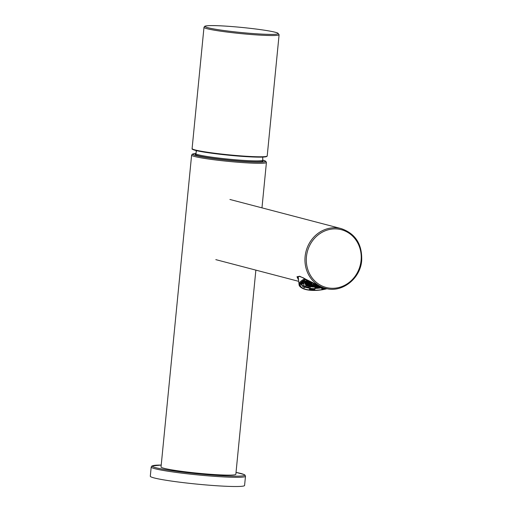 <?xml version="1.0" encoding="UTF-8"?>
<svg xmlns="http://www.w3.org/2000/svg" width="512" height="512" viewBox="0 0 512 512"><rect width="100%" height="100%" fill="white"/><g stroke="black" fill="none" stroke-linecap="round" stroke-linejoin="round"><path stroke-width="0.77" d="M244.282 156.512A37.331 2.605 5.6 0 0 266.765 156.294M244.269 156.512C227.277 155.398 205.389 152.73 196.87 150.72C189.274 148.653 193.248 149.088 192.096 148.582A37.741 2.63 -174.4 0 0 244.461 156.141A37.741 2.63 5.6 0 0 267.213 155.949L266.912 156.435L264.019 157.03C260.026 157.293 253.44 157.12 244.269 156.512A37.331 2.605 -174.4 0 1 192.467 149.011M205.274 26.202A36.71 2.56 -174.4 0 1 227.245 26.227A36.71 2.56 -174.4 0 1 264.211 30.176A36.71 2.56 5.6 0 1 256.045 33.766A36.71 2.56 -174.4 0 1 205.274 26.202M245.485 476.269L245.043 475.142L244.077 474.522L236.032 472.403A46.336 3.232 -174.4 0 1 238.374 476.141A46.336 3.232 -174.4 0 1 194.067 473.427A46.336 3.232 -174.4 0 1 156.371 467.846A46.336 3.232 -174.4 0 1 161.222 465.069L151.846 466.01L151.2 467.021L150.298 476.224A47.366 3.302 -174.4 0 0 192.973 483.712A47.366 3.302 -174.4 0 0 244.582 485.466L245.485 476.269A47.366 3.302 -174.4 0 1 193.869 474.515A47.366 3.302 -174.4 0 1 151.2 467.021M241.798 266.445L242.49 266.624M298.566 280.038L296.986 276.768L299.693 276.237L322.867 287.667L325.536 288.365C341.837 293.248 360.461 278.79 361.702 260.422C362.227 244.16 355.386 233.549 341.184 228.595A30.893 28.237 104.7 0 0 305.107 256.576A30.893 28.237 104.7 0 0 325.536 288.365M306.451 256.749A29.862 27.296 104.7 0 0 330.861 288.237A29.862 27.296 104.7 0 0 361.082 260.429A29.862 27.296 104.7 0 0 336.672 228.941A29.862 27.296 104.7 0 0 306.451 256.749M298.502 279.443L297.677 277.03L299.411 276.403M298.374 278.214L297.978 277.37L298.349 276.659L299.578 276.422M255.866 270.125L235.846 474.291A37.587 2.624 -174.4 0 1 194.893 472.896A37.587 2.624 -174.4 0 1 161.037 466.95L191.61 155.142A37.587 2.624 5.6 0 0 225.466 161.088A37.587 2.624 5.6 0 0 266.419 162.477L261.971 207.859M195.693 153.517A36.557 2.547 5.6 0 0 225.664 160A36.557 2.547 5.6 0 0 262.726 160.09M195.629 154.189A33.984 2.368 5.6 0 0 195.296 154.47A33.984 2.368 5.6 0 0 217.952 158.95A33.984 2.368 5.6 0 0 255.712 161.856A33.984 2.368 5.6 0 0 262.931 161.107A33.984 2.368 5.6 0 0 262.656 160.755M306.061 279.405A18.438 6.778 173.9 0 0 300.57 283.59A18.438 6.778 173.9 0 0 320.326 289.85A18.438 6.778 173.9 0 0 326.598 288.621M327.034 288.71A18.95 6.963 -6.1 0 1 301.568 287.808A18.95 6.963 -6.1 0 1 305.811 279.251M301.568 287.808L300.947 287.386A19.565 7.194 -6.1 0 1 299.066 284.723A19.565 7.194 -6.1 0 1 304.928 278.733M304.467 280.173L304.819 281.114L306.029 281.248L305.946 279.45M314.982 287.744A16.89 6.208 173.9 0 0 321.28 287.206M305.798 286.618A16.89 6.208 173.9 0 0 309.107 287.379L309.402 289.19L310.323 288.314A14.982 5.504 173.9 0 0 315.078 288.646L314.707 289.562L309.402 289.19M301.69 282.118A16.89 6.208 173.9 0 0 301.587 283.11A16.89 6.208 173.9 0 0 301.914 284.083L302.118 285.811L303.942 285.389A14.982 5.504 173.9 0 0 305.843 287.002L304.237 287.571M302.08 281.766L302.208 282.989A16.89 6.208 -6.1 0 1 303.136 281.875A16.89 6.208 -6.1 0 1 304.538 280.787M304.051 282.982L302.208 282.989M321.914 288.922L321.53 288.096A14.982 5.504 173.9 0 0 323.245 287.77M321.44 287.258L321.53 288.096M314.912 287.13L315.078 288.646M309.107 287.379L310.157 286.694L310.323 288.314M310.157 286.694A14.982 5.504 -6.1 0 1 305.67 285.382L305.843 287.002M301.914 284.083L303.77 283.77L303.942 285.389M303.77 283.77A14.982 5.504 -6.1 0 1 303.552 283.27M319.526 286.592A12.512 4.602 -6.1 0 1 306.022 283.411A12.512 4.602 -6.1 0 1 307.04 281.293A12.512 4.602 -6.1 0 1 307.968 280.563M318.797 286.31A12.512 4.602 -6.1 0 1 306.419 284.058A12.512 4.602 -6.1 0 1 306.01 283.226M318.029 285.997A12.819 4.71 -6.1 0 1 317.261 286.048L317.229 285.651L317.261 286.048L316.736 286.08A12.819 4.71 -6.1 0 1 314.259 286.093L315.424 285.664L316.736 286.08M313.574 285.05L313.683 286.067A12.819 4.71 -6.1 0 1 312.896 286.01L312.691 285.37L313.754 284.979L314.963 285.069L315.117 285.542L313.683 286.067A12.819 4.71 173.9 0 0 314.259 286.093M312.346 285.958A12.819 4.71 -6.1 0 1 310.234 285.626L312.186 285.44L312.346 285.958A12.819 4.71 173.9 0 0 312.896 286.01L312.819 285.325M309.747 284.704L309.837 285.536A12.819 4.71 -6.1 0 1 308.269 285.05L310.515 284.755L310.662 285.229L309.837 285.536L310.234 285.626M307.866 284.006L307.968 284.928A12.819 4.71 -6.1 0 1 306.81 284.294L308.845 284.077L308.998 284.55L308.269 285.05M306.029 283.309L307.181 283.392L306.81 284.294M306.509 283.347L306.598 284.134A12.819 4.71 -6.1 0 1 306.266 283.834M307.776 280.698L307.898 281.069L306.899 281.434M306.65 281.709L306.778 282.125L306.24 282.323M306.118 282.605L308.294 282.336L308.448 282.81L306.016 283.104M316.941 285.517L315.622 285.472L315.674 284.928M312.512 283.258L310.624 283.424L310.47 282.95L311.386 282.618M313.299 284.384L313.446 284.858L312.384 285.248L311.174 285.165L311.027 284.691L313.299 284.384M311.136 282.47L308.954 282.739L308.806 282.266L310.176 281.901M308.723 281.024L308.339 280.787M309.478 281.478L308.499 282.144L307.29 282.054L307.136 281.581L309.107 281.254M310.72 284.563L309.504 284.48L309.357 284.006L311.629 283.699L311.782 284.173L310.72 284.563L310.618 283.629M315.398 284.787L313.958 284.787L314.195 284.173M309.965 283.021L310.112 283.494L309.05 283.878L307.84 283.795L307.686 283.322L309.965 283.021M307.283 282.266L307.386 283.2M315.571 284.96L315.622 285.472M311.763 282.835L311.834 283.507M310.566 282.912L310.624 283.424M312.288 284.314L312.384 285.248M311.123 284.653L311.174 285.165M310.067 281.888L310.17 282.822M308.902 282.234L308.954 282.739M308.403 281.21L308.499 282.144M307.232 281.549L307.29 282.054M309.453 283.968L309.504 284.48M313.907 284.282L313.958 284.787M308.954 282.95L309.05 283.878M307.782 283.29L307.84 283.795M196.57 150.65A16.506 16.339 124.9 0 0 195.923 153.875A33.67 2.349 -174.4 0 0 242.413 160.307A33.67 2.349 5.6 0 0 262.72 160.134L262.739 157.101M196.269 150.579L195.821 154.957M203.987 27.334A37.741 2.63 -174.4 0 0 256.346 34.893A37.741 2.63 5.6 0 0 279.104 34.701L277.734 33.043C275.667 32.192 271.181 31.232 264.269 30.182C243.283 26.995 207.795 24.166 204.614 26.362L203.987 27.334L192.096 148.582M301.178 282.669A17.248 6.342 173.9 0 0 301.926 284.198M301.043 282.835A17.523 6.438 173.9 0 0 302.061 285.504M305.664 287.347A17.523 6.438 173.9 0 0 309.184 288.102M315.053 288.429A17.523 6.438 173.9 0 0 320.083 288.058A17.523 6.438 173.9 0 0 321.504 287.859M301.542 282.266A16.89 6.208 173.9 0 0 301.549 282.726L301.536 282.272M304.819 281.114A16.576 6.093 173.9 0 0 302.541 283.277M321.875 288.928A16.576 6.093 173.9 0 0 325.114 288.256M309.478 289.171A16.576 6.093 173.9 0 0 314.733 289.536M302.413 285.933A16.576 6.093 173.9 0 0 304.518 287.718M303.782 283.27A15.29 5.619 -6.1 0 1 305.888 281.28M324.096 287.987A15.29 5.619 -6.1 0 1 321.619 288.486M315.034 289.05A15.29 5.619 -6.1 0 1 310.189 288.71M305.606 287.373A15.29 5.619 -6.1 0 1 303.674 285.728M304.666 282.336L304.73 282.97A13.747 5.056 -6.1 0 1 304.806 282.202M306.054 280.461A13.747 5.056 -6.1 0 1 306.829 279.866M307.642 280.365A13.126 4.826 173.9 0 0 306.477 281.254A13.126 4.826 173.9 0 0 307.974 285.939A13.126 4.826 173.9 0 0 319.987 286.765M195.693 153.549L195.565 154.816M262.598 161.389L262.72 160.134M267.213 155.949L279.104 34.701M215.808 259.635L298.707 281.344M229.92 199.469L341.184 228.595M299.347 276.403L303.168 277.766L316.141 285.152L322.867 287.667M195.699 153.498L192.301 154.131L191.61 155.142M266.419 162.477L265.798 161.235L262.726 160.07M299.066 284.723L298.221 276.749M301.587 283.11L301.549 282.726M325.158 288.269L321.894 288.947M304.346 287.712L302.118 285.805M304.019 283.149L306.029 281.254M304.73 282.97L305.376 284.41L307.379 285.818L310.349 286.701L314.342 287.117L320.077 286.797M301.261 282.573L301.6 283.232"/></g></svg>
